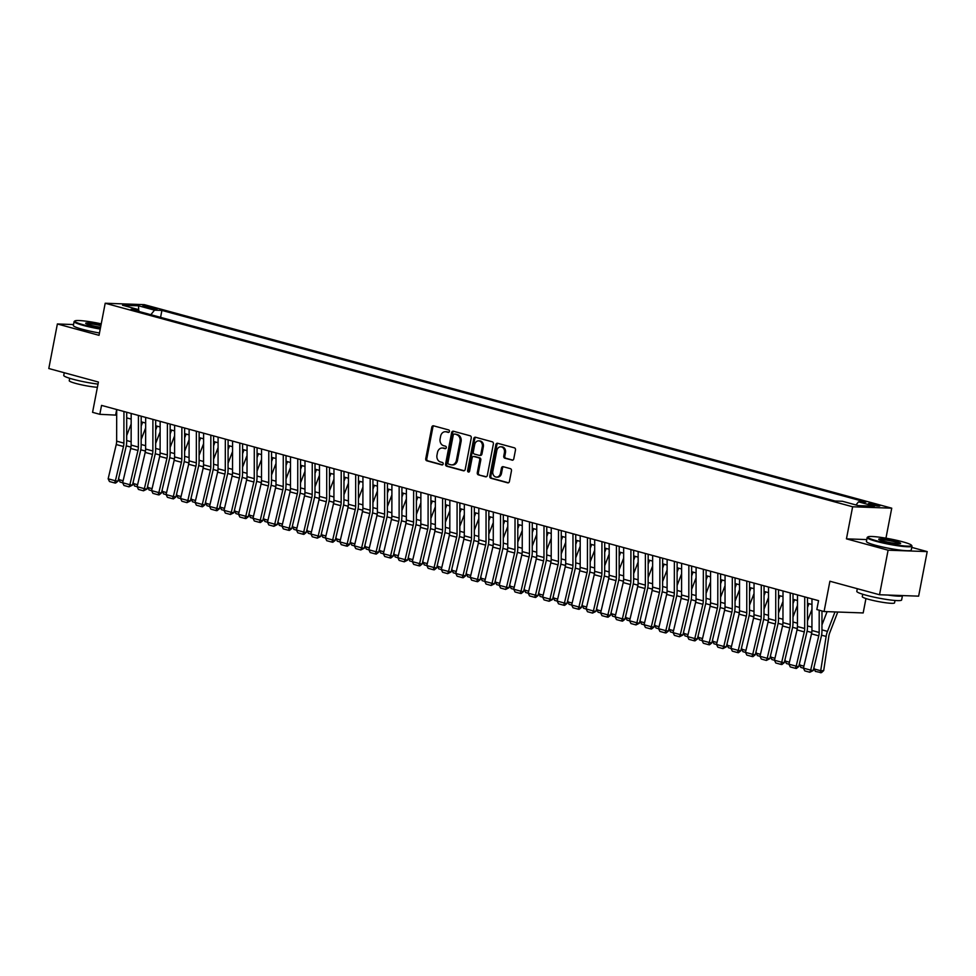 <?xml version="1.0" encoding="UTF-8"?>
<svg xmlns="http://www.w3.org/2000/svg" width="976" height="976" viewBox="0 0 976 976"><rect width="100%" height="100%" fill="white"/><g stroke="black" fill="none" stroke-linecap="round" stroke-linejoin="round"><path stroke-width="1.46" d="M449.436 431.441A1.257 1.025 -87.9 0 0 448.679 429.94L433.564 425.829A1.793 1.464 -87.9 0 0 431.807 427.183L425.743 458.671A1.793 1.464 -87.9 0 0 426.829 460.806L441.933 464.93A1.257 1.025 -87.9 0 0 442.409 462.478L440.457 461.941A5.734 4.673 -87.9 0 1 436.98 455.109L437.492 452.486A5.734 4.673 -87.9 0 1 442.25 447.996A5.734 4.673 -87.9 0 1 443.116 448.13L445.068 448.655A1.257 1.025 -87.9 0 0 445.544 446.203L443.592 445.678A5.734 4.673 -87.9 0 1 440.115 438.834L440.615 436.211A5.734 4.673 -87.9 0 1 445.373 431.721A5.734 4.673 -87.9 0 1 446.252 431.856L448.204 432.392A1.257 1.025 -87.9 0 0 449.436 431.441M877.497 504.934A5.844 0.634 10.9 0 0 871.58 503.75A5.844 0.634 10.9 0 0 868.384 503.701A5.844 0.634 10.9 0 0 870.738 504.69A5.844 0.634 10.9 0 0 876.668 505.873A5.844 0.634 10.9 0 0 879.852 505.922A5.844 0.634 10.9 0 0 877.497 504.934M512.022 460.172A1.793 1.464 -87.9 0 0 513.779 458.805L515.487 449.973A1.793 1.464 -87.9 0 0 514.401 447.838L497.626 443.275A1.793 1.464 -87.9 0 0 495.857 444.629L489.793 476.117A1.793 1.464 -87.9 0 0 490.879 478.252L507.666 482.827A1.793 1.464 -87.9 0 0 509.423 481.461L511.473 470.786A1.793 1.464 -87.9 0 0 510.387 468.651L503.213 466.699A1.793 1.464 -87.9 0 0 501.457 468.065L500.432 473.348A4.795 3.904 -87.9 0 1 496.455 477.105A4.795 3.904 -87.9 0 1 492.831 471.286L496.821 450.558A4.795 3.904 -87.9 0 1 500.798 446.801A4.795 3.904 -87.9 0 1 504.421 452.62L503.762 456.085A1.793 1.464 -87.9 0 0 504.848 458.22L512.571 460.196M73.529 324.557L57.377 323.971L48.8 368.525L98.405 382.043L92.574 412.336L99.82 414.312L101.541 405.394L818.547 600.655L816.827 609.561L824.073 611.537L863.174 612.94L865.944 598.544M866.773 539.582L846.448 538.85L888.099 550.196L879.522 594.75L829.905 581.232L824.073 611.537M846.448 538.85L852.634 506.776L105.201 303.243L144.302 304.646L891.735 508.179L852.634 506.776M57.377 323.971L99.027 335.317L105.201 303.243M471.262 437.931A1.793 1.464 -87.9 0 0 470.176 435.796L453.401 431.233A1.793 1.464 -87.9 0 0 451.644 432.588L445.581 464.076A1.793 1.464 -87.9 0 0 446.666 466.211L463.441 470.786A1.793 1.464 -87.9 0 0 465.198 469.419L471.262 437.931M475.507 437.248L492.294 441.823A1.793 1.464 -87.9 0 1 493.38 443.958L487.317 475.446A1.793 1.464 -87.9 0 1 485.548 476.8L478.374 474.848A1.793 1.464 -87.9 0 1 477.288 472.713L479.741 459.94A1.793 1.464 -87.9 0 0 478.667 457.805L473.897 456.512A1.793 1.464 -87.9 0 0 472.14 457.866L469.578 471.164A1.257 1.025 -87.9 0 1 467.589 470.627L473.75 438.614A1.793 1.464 -87.9 0 1 475.507 437.248M888.099 550.196L927.2 551.599L918.623 596.153L879.522 594.75M144.997 307.037L148.181 307.904A5.661 0.61 10.9 0 0 153.927 309.05A5.661 0.61 10.9 0 0 157.014 309.087A5.661 0.61 10.9 0 0 154.733 308.135L151.548 307.269A5.661 0.61 10.9 0 0 145.814 306.122A5.661 0.61 10.9 0 0 142.716 306.086A5.661 0.61 10.9 0 0 144.997 307.037M855.989 504.97L858.49 501.847L865.883 502.115L161.906 310.417L154.513 310.148L150.865 314.699M858.49 501.847L874.423 506.19L858.355 505.617L842.422 501.274L835.029 501.005L131.052 309.307L138.446 309.575L122.512 305.232L138.58 305.805L154.513 310.148M885.952 538.179L891.735 508.179M927.2 551.599L911.743 547.39M99.82 414.312L116.681 415.154M126.709 417.887L131.174 419.094M141.191 421.827L145.656 423.047M155.672 425.768L160.137 426.988M170.153 429.708L174.631 430.928M184.647 433.661L189.112 434.881M199.128 437.602L203.594 438.822M213.61 441.542L218.075 442.762M228.103 445.495L232.569 446.715M242.585 449.436L247.05 450.656M257.066 453.376L261.531 454.596M271.548 457.329L276.025 458.537M286.041 461.27L290.506 462.49M300.523 465.21L304.988 466.43M315.004 469.163L319.481 470.371M329.498 473.104L333.963 474.324M343.979 477.044L348.444 478.264M358.46 480.997L362.926 482.205M372.954 484.938L377.419 486.158M387.435 488.878L391.901 490.098M401.917 492.831L406.382 494.039M416.398 496.772L420.876 497.992M430.892 500.712L435.357 501.932M445.373 504.665L449.838 505.873M459.855 508.606L464.332 509.826M474.348 512.546L478.813 513.766M488.83 516.499L493.295 517.707M503.311 520.44L507.776 521.66M517.805 524.38L522.27 525.6M532.286 528.333L536.751 529.541M546.767 532.274L551.233 533.494M561.249 536.214L565.726 537.434M575.742 540.155L580.208 541.375M590.224 544.108L594.689 545.328M604.705 548.048L609.183 549.268M619.199 551.989L623.664 553.209M633.68 555.942L638.145 557.15M648.162 559.882L652.627 561.102M662.655 563.823L667.12 565.043M677.137 567.776L681.602 568.984M691.618 571.716L696.083 572.936M706.099 575.657L710.577 576.877M720.593 579.61L725.058 580.818M735.074 583.55L739.54 584.77M749.556 587.491L754.021 588.711M764.049 591.444L768.515 592.652M778.531 595.384L782.996 596.604M793.012 599.325L797.477 600.545M807.494 603.278L811.971 604.486M123.94 411.494L123.891 443.116L116.644 441.152L116.693 409.53L115.668 414.873M160.576 317.346L161.906 310.417M139.214 311.527L138.446 309.575M138.677 310.161L138.58 305.805M448.838 432.307L447.301 431.892A5.734 4.673 -87.9 0 0 446.435 431.758L445.373 431.721M442.25 447.996L443.299 448.033A5.734 4.673 -87.9 0 1 444.178 448.167L445.703 448.582M433.869 425.902A1.793 1.464 -87.9 0 0 432.868 427.232L426.805 458.708A1.793 1.464 -87.9 0 0 427.891 460.855L442.567 464.844M453.694 431.307A1.793 1.464 -87.9 0 0 452.705 432.624L446.642 464.112A1.793 1.464 -87.9 0 0 447.728 466.247L464.21 470.737M454.499 434.1A1.257 1.025 -87.9 0 0 453.267 435.052L447.947 462.697A1.257 1.025 -87.9 0 0 448.704 464.186L450.766 464.747A5.734 4.673 -87.9 0 0 451.632 464.881A5.734 4.673 -87.9 0 0 456.39 460.391L460.025 441.506A5.734 4.673 -87.9 0 0 456.561 434.662L455.548 434.137A1.257 1.025 -87.9 0 0 455.17 434.125M451.632 464.881L452.693 464.918A5.734 4.673 -87.9 0 0 457.451 460.428L456.39 460.391M455.548 434.137L457.61 434.698A5.734 4.673 -87.9 0 1 461.087 441.542L457.451 460.428M486.316 476.764L478.374 474.848M474.409 456.524A1.793 1.464 -87.9 0 1 474.958 456.548L479.716 457.842A1.793 1.464 -87.9 0 1 480.802 459.977L478.35 472.75A1.793 1.464 -87.9 0 0 479.423 474.885M475.812 437.333A1.793 1.464 -87.9 0 0 474.812 438.651L468.651 470.664A1.257 1.025 -87.9 0 0 469.078 471.981M482.303 446.691A4.795 3.904 -87.9 0 0 478.667 440.859A4.795 3.904 -87.9 0 0 474.69 444.617L473.287 451.925A1.793 1.464 -87.9 0 0 474.373 454.06L479.131 455.353A1.793 1.464 -87.9 0 0 480.887 453.999L482.303 446.691L483.352 446.727A4.795 3.904 -87.9 0 0 479.728 440.908L478.667 440.859M480.192 455.389A1.793 1.464 -87.9 0 0 481.949 454.035L480.887 453.999M483.352 446.727L481.949 454.035M500.798 446.801L501.847 446.837A4.795 3.904 -87.9 0 1 505.483 452.657L504.812 456.121A1.793 1.464 -87.9 0 0 505.897 458.256L512.778 460.123M496.455 477.105L497.516 477.142A4.795 3.904 -87.9 0 0 501.493 473.397L500.432 473.348M503.506 466.784A1.793 1.464 -87.9 0 0 502.506 468.102L501.493 473.397M497.919 443.348A1.793 1.464 -87.9 0 0 496.918 444.666L490.855 476.154A1.793 1.464 -87.9 0 0 491.941 478.289L508.423 482.778M131.174 413.47L131.138 445.093A9.126 5.197 -74.8 0 1 130.723 448.472L122.647 482.754L120.024 482.046L118.645 478.338M126.673 435.589L131.162 423.987M130.516 449.387L130.857 447.093A13.688 7.796 -74.8 0 1 131.126 445.617M142.667 422.23L141.178 426.061M118.474 479.497L123.11 480.765M123.891 443.116A9.126 5.197 -74.8 0 1 123.488 446.508L115.4 480.778L117.974 481.192L126.05 446.923A13.688 7.796 105.2 0 0 126.673 441.847L126.709 412.25M116.644 441.152A9.126 5.197 -74.8 0 1 116.242 444.531L108.153 478.801L115.4 480.778L114.546 482.913L109.471 481.534L108.153 478.801M117.974 481.192L115.571 483.083L114.546 482.913M101.236 323.825A22.277 2.416 10.9 0 0 74.932 320.909A22.277 2.416 10.9 0 0 83.729 324.886A22.277 2.416 10.9 0 0 100.345 328.485M100.223 329.083A22.826 2.477 -169.1 0 1 83.302 325.411A22.826 2.477 -169.1 0 1 74.103 321.568A22.826 2.477 -169.1 0 1 74.298 321.336L74.932 320.909M100.577 327.253A11.139 1.208 -169.1 0 1 90.17 325.118A11.139 1.208 -169.1 0 1 85.729 323.385A11.139 1.208 -169.1 0 1 101.004 325.057M98.015 384.105A22.826 2.477 -169.1 0 1 72.944 379.237A22.826 2.477 -169.1 0 1 63.745 375.394L64.257 372.734M97.393 387.301A16.433 1.781 -169.1 0 1 75.847 383.458A16.433 1.781 -169.1 0 1 69.235 380.701L69.699 378.285M99.467 332.999A22.826 2.477 -169.1 0 1 82.545 329.327A22.826 2.477 -169.1 0 1 73.359 325.496L74.103 321.568M100.882 325.655A10.59 1.147 10.9 0 0 86.23 323.764M902.568 541.778A22.277 2.416 10.9 0 0 867.981 536.873A22.277 2.416 10.9 0 0 876.777 540.85A22.277 2.416 10.9 0 0 900.445 545.511A22.277 2.416 10.9 0 0 911.462 545.242A22.277 2.416 10.9 0 0 902.568 541.778M911.462 545.242L911.901 545.877A22.826 2.477 -169.1 0 1 911.987 546.17A22.826 2.477 -169.1 0 1 899.518 545.999A22.826 2.477 -169.1 0 1 876.363 541.375A22.826 2.477 -169.1 0 1 867.164 537.532A22.826 2.477 -169.1 0 1 867.347 537.3L867.981 536.873M896.127 541.546A11.139 1.208 -169.1 0 1 900.519 543.534A11.139 1.208 -169.1 0 1 883.231 541.082A11.139 1.208 -169.1 0 1 878.778 539.35A11.139 1.208 -169.1 0 1 884.293 539.216A11.139 1.208 -169.1 0 1 896.127 541.546M899.921 543.693A10.59 1.147 10.9 0 0 895.7 542.07A10.59 1.147 10.9 0 0 879.278 539.728M902.471 595.567L901.617 599.984A22.826 2.477 -169.1 0 1 889.16 599.825A22.826 2.477 -169.1 0 1 865.993 595.189A22.826 2.477 -169.1 0 1 856.806 591.358L857.306 588.699M895.016 600.46L894.553 602.875A16.433 1.781 -169.1 0 1 885.586 602.753A16.433 1.781 -169.1 0 1 868.908 599.423A16.433 1.781 -169.1 0 1 862.284 596.665L862.747 594.25M911.987 546.17L911.23 550.086A22.826 2.477 -169.1 0 1 898.762 549.927A22.826 2.477 -169.1 0 1 875.606 545.291A22.826 2.477 -169.1 0 1 866.407 541.46L867.164 537.532M902.458 595.567A22.826 2.477 -169.1 0 1 887.733 595.043M145.668 417.411L145.619 449.033A9.126 5.197 -74.8 0 1 145.204 452.425L137.128 486.695L134.505 485.987L133.126 482.29M141.166 439.529L145.644 427.927M144.997 453.328L145.339 451.034A13.688 7.796 -74.8 0 1 145.607 449.558M157.148 426.17L155.672 430.001M132.956 483.449L137.592 484.706M151.622 490.647L148.999 489.928L147.62 486.231M155.648 443.482L160.137 431.868M159.478 457.28L159.82 454.987A13.688 7.796 -74.8 0 1 160.088 453.498M171.63 430.111L170.153 433.942M147.437 487.39L152.085 488.659M174.631 425.304L174.594 456.927A9.126 5.197 -74.8 0 1 174.179 460.306L166.103 494.588L163.48 493.88L162.101 490.172M170.129 447.423L174.619 435.821M173.96 461.221L174.314 458.927A13.688 7.796 -74.8 0 1 174.582 457.451M186.111 434.064L184.635 437.882M161.931 491.331L166.567 492.599M189.124 429.245L189.076 460.867A9.126 5.197 -74.8 0 1 188.661 464.259L180.584 498.529L177.961 497.821L176.583 494.124M184.623 451.363L189.1 439.761M188.453 465.162L188.795 462.868A13.688 7.796 -74.8 0 1 189.063 461.392M200.605 438.004L199.128 441.835M176.412 495.283L181.048 496.54M138.421 415.434L138.372 447.069A9.126 5.197 -74.8 0 1 137.97 450.448L129.881 484.718L132.455 485.145L140.544 450.863A13.688 7.796 105.2 0 0 141.154 445.788L141.191 416.191M122.647 482.754L129.881 484.718L129.027 486.853L123.952 485.475L122.647 482.754M132.455 485.145L129.027 486.853M152.903 419.387L152.866 451.01A9.126 5.197 -74.8 0 1 152.451 454.389L144.375 488.671L146.949 489.086L155.025 454.804A13.688 7.796 105.2 0 0 155.635 449.729L155.684 420.144M137.128 486.695L144.375 488.671L143.509 490.806L138.446 489.427L137.128 486.695M146.949 489.086L143.509 490.806M167.396 423.328L167.347 454.95A9.126 5.197 -74.8 0 1 166.933 458.342L158.856 492.612L161.43 493.026L169.507 458.757A13.688 7.796 105.2 0 0 170.129 453.681L170.166 424.084M160.149 421.351L160.101 452.986A9.126 5.197 -74.8 0 1 159.698 456.365L151.609 490.635L158.856 492.612L158.002 494.747L152.927 493.368L151.609 490.635M161.43 493.026L159.027 494.917L158.002 494.747M181.878 427.268L181.829 458.903A9.126 5.197 -74.8 0 1 181.426 462.282L173.338 496.552L175.912 496.967L184 462.697A13.688 7.796 105.2 0 0 184.61 457.622L184.647 428.025M166.103 494.588L173.338 496.552L172.484 498.687L167.408 497.309L166.103 494.588M175.912 496.967L173.508 498.858L172.484 498.687M203.606 433.185L203.557 464.808A9.126 5.197 -74.8 0 1 203.154 468.199L195.066 502.469L192.443 501.762L191.076 498.065M199.104 455.316L203.594 443.702M202.935 469.114L203.276 466.821A13.688 7.796 -74.8 0 1 203.545 465.332M215.086 441.945L213.61 445.776M190.893 499.224L195.542 500.493M196.359 431.221L196.322 462.844A9.126 5.197 -74.8 0 1 195.908 466.223L187.831 500.505L190.393 500.92L198.482 466.638A13.688 7.796 105.2 0 0 199.092 461.563L199.141 431.978M180.584 498.529L187.831 500.505L186.965 502.64L181.902 501.261L180.584 498.529M190.393 500.92L186.965 502.64M218.087 437.138L218.051 468.761A9.126 5.197 -74.8 0 1 217.636 472.14L209.547 506.422L206.936 505.714L205.558 502.006M213.585 459.257L218.075 447.655M217.416 473.055L217.758 470.761A13.688 7.796 -74.8 0 1 218.038 469.285M229.567 445.898L228.091 449.716M205.387 503.165L210.023 504.433M210.84 435.162L210.804 466.784A9.126 5.197 -74.8 0 1 210.389 470.176L202.313 504.446L204.887 504.86L212.963 470.591A13.688 7.796 105.2 0 0 213.585 465.515L213.622 435.918M195.066 502.469L202.313 504.446L201.446 506.581L196.383 505.202L195.066 502.469M204.887 504.86L202.483 506.751L201.446 506.581M232.569 441.079L232.532 472.701A9.126 5.197 -74.8 0 1 232.117 476.093L224.041 510.363L221.418 509.655L220.039 505.958M228.079 463.197L232.556 451.595M231.91 476.996L232.251 474.702A13.688 7.796 -74.8 0 1 232.52 473.226M244.061 449.838L242.573 453.669M219.868 507.117L224.504 508.374M225.334 439.102L225.285 470.725A9.126 5.197 -74.8 0 1 224.883 474.116L216.794 508.386L219.368 508.801L227.457 474.531A13.688 7.796 105.2 0 0 228.067 469.456L228.103 439.859M209.547 506.422L216.794 508.386L215.94 510.521L210.865 509.143L209.547 506.422M219.368 508.801L216.965 510.692L215.94 510.521M247.062 445.019L247.013 476.642A9.126 5.197 -74.8 0 1 246.611 480.033L238.522 514.303L235.899 513.596L234.521 509.899M242.56 467.15L247.05 455.536M246.391 480.948L246.733 478.655A13.688 7.796 -74.8 0 1 247.001 477.166M258.542 453.779L257.066 457.61M234.35 511.058L238.986 512.315M239.815 443.055L239.767 474.678A9.126 5.197 -74.8 0 1 239.364 478.057L231.275 512.339L233.85 512.754L241.938 478.472A13.688 7.796 105.2 0 0 242.548 473.397L242.597 443.812M224.041 510.363L231.275 512.339L230.421 514.474L225.346 513.095L224.041 510.363M233.85 512.754L230.421 514.474M261.544 448.972L261.495 480.595A9.126 5.197 -74.8 0 1 261.092 483.974L253.004 518.256L250.393 517.548L249.014 513.84M257.042 471.091L261.531 459.489M260.873 484.889L261.214 482.595A13.688 7.796 -74.8 0 1 261.495 481.119M273.024 457.732L271.548 461.55M248.843 514.999L253.479 516.267M254.297 446.996L254.26 478.618A9.126 5.197 -74.8 0 1 253.845 482.01L245.769 516.28L248.343 516.694L256.42 482.425A13.688 7.796 105.2 0 0 257.03 477.337L257.078 447.752M238.522 514.303L245.769 516.28L244.903 518.415L239.84 517.036L238.522 514.303M248.343 516.694L245.94 518.585L244.903 518.415M276.025 452.913L275.988 484.535A9.126 5.197 -74.8 0 1 275.574 487.927L267.497 522.197L264.874 521.489L263.496 517.792M271.523 475.031L276.013 463.429M275.366 488.83L275.708 486.536A13.688 7.796 -74.8 0 1 275.976 485.06M287.517 461.672L286.029 465.503M263.325 518.951L267.961 520.208M268.79 450.936L268.742 482.559A9.126 5.197 -74.8 0 1 268.339 485.95L260.25 520.22L262.825 520.635L270.901 486.365A13.688 7.796 105.2 0 0 271.523 481.29L271.56 451.693M253.004 518.256L260.25 520.22L259.396 522.355L254.321 520.977L253.004 518.256M262.825 520.635L260.421 522.526L259.396 522.355M290.519 456.853L290.47 488.476A9.126 5.197 -74.8 0 1 290.055 491.867L281.979 526.137L279.356 525.43L277.977 521.733M286.017 478.984L290.494 467.37M289.848 492.782L290.189 490.489A13.688 7.796 -74.8 0 1 290.458 489M301.999 465.613L300.523 469.444M277.806 522.892L282.442 524.149M283.272 454.889L283.223 486.512A9.126 5.197 -74.8 0 1 282.82 489.891L274.732 524.173L277.306 524.588L285.395 490.306A13.688 7.796 105.2 0 0 286.005 485.231L286.041 455.646M267.497 522.197L274.732 524.173L273.878 526.308L268.803 524.929L267.497 522.197M277.306 524.588L273.878 526.308M305 460.806L304.951 492.429A9.126 5.197 -74.8 0 1 304.549 495.808L296.46 530.09L293.837 529.382L292.471 525.674M300.498 482.925L304.988 471.323M304.329 496.723L304.671 494.429A13.688 7.796 -74.8 0 1 304.939 492.953M316.48 469.566L315.004 473.384M292.288 526.833L296.936 528.101M297.753 458.83L297.717 490.452A9.126 5.197 -74.8 0 1 297.302 493.844L289.225 528.114L291.8 528.528L299.876 494.259A13.688 7.796 105.2 0 0 300.486 489.171L300.535 459.586M281.979 526.137L289.225 528.114L288.359 530.249L283.296 528.87L281.979 526.137M291.8 528.528L289.396 530.419L288.359 530.249M312.247 462.77L312.198 494.393A9.126 5.197 -74.8 0 1 311.783 497.784L303.707 532.054L306.281 532.469L314.357 498.199A13.688 7.796 105.2 0 0 314.98 493.124L315.016 463.527M296.46 530.09L303.707 532.054L302.853 534.189L297.778 532.811L296.46 530.09M306.281 532.469L303.878 534.36L302.853 534.189M326.728 466.723L326.679 498.346A9.126 5.197 -74.8 0 1 326.277 501.725L318.188 536.007L320.762 536.422L328.851 502.14A13.688 7.796 105.2 0 0 329.461 497.065L329.498 467.48M319.481 464.747L319.445 496.369A9.126 5.197 -74.8 0 1 319.03 499.761L310.954 534.031L318.188 536.007L317.334 538.142L312.259 536.763L310.954 534.031L308.331 533.323L306.952 529.626M320.762 536.422L317.334 538.142M314.98 486.865L319.469 475.263M318.81 500.664L319.164 498.37A13.688 7.796 -74.8 0 1 319.433 496.894M330.962 473.506L329.485 477.337M306.781 530.785L311.417 532.042M333.963 468.687L333.926 500.31A9.126 5.197 -74.8 0 1 333.511 503.701L325.435 537.971L322.812 537.264L321.433 533.567M329.473 490.818L333.951 479.204M333.304 504.616L333.646 502.311A13.688 7.796 -74.8 0 1 333.914 500.834M345.455 477.447L343.967 481.278M321.263 534.726L325.899 535.983M348.456 472.64L348.408 504.263A9.126 5.197 -74.8 0 1 348.005 507.642L339.916 541.924L337.293 541.216L335.927 537.508M343.955 494.759L348.444 483.144M347.785 508.557L348.127 506.263A13.688 7.796 -74.8 0 1 348.395 504.775M359.937 481.4L358.46 485.218M335.744 538.667L340.392 539.935M341.21 470.664L341.173 502.286A9.126 5.197 -74.8 0 1 340.758 505.678L332.67 539.948L335.244 540.362L343.332 506.093A13.688 7.796 105.2 0 0 343.942 501.005L343.991 471.42M325.435 537.971L332.67 539.948L331.816 542.083L326.753 540.704L325.435 537.971M335.244 540.362L332.84 542.253L331.816 542.083M362.938 476.581L362.889 508.203A9.126 5.197 -74.8 0 1 362.486 511.595L354.398 545.865L351.787 545.157L350.408 541.46M358.436 498.699L362.926 487.097M362.267 512.498L362.608 510.204A13.688 7.796 -74.8 0 1 362.889 508.728M374.418 485.34L372.942 489.171M350.238 542.619L354.874 543.876M355.691 474.604L355.654 506.227A9.126 5.197 -74.8 0 1 355.24 509.618L347.163 543.888L349.737 544.303L357.814 510.033A13.688 7.796 105.2 0 0 358.436 504.958L358.473 475.361M339.916 541.924L347.163 543.888L346.297 546.023L341.234 544.645L339.916 541.924M349.737 544.303L347.334 546.194L346.297 546.023M377.419 480.521L377.383 512.144A9.126 5.197 -74.8 0 1 376.968 515.535L368.891 549.805L366.268 549.098L364.89 545.401M372.93 502.652L377.407 491.038M376.76 516.438L377.102 514.145A13.688 7.796 -74.8 0 1 377.37 512.668M388.912 489.281L387.423 493.112M364.719 546.56L369.355 547.817M370.185 478.557L370.136 510.18A9.126 5.197 -74.8 0 1 369.733 513.559L361.645 547.841L364.219 548.256L372.307 513.974A13.688 7.796 105.2 0 0 372.917 508.899L372.954 479.314M354.398 545.865L361.645 547.841L360.791 549.976L355.715 548.585L354.398 545.865M364.219 548.256L360.791 549.976M391.913 484.474L391.864 516.097A9.126 5.197 -74.8 0 1 391.461 519.476L383.373 553.758L380.75 553.05L379.371 549.342M387.411 506.593L391.888 494.978M391.242 520.391L391.583 518.097A13.688 7.796 -74.8 0 1 391.852 516.609M403.393 493.234L401.917 497.052M379.2 550.501L383.836 551.769M384.666 482.498L384.617 514.12A9.126 5.197 -74.8 0 1 384.215 517.5L376.126 551.782L378.7 552.196L386.789 517.927A13.688 7.796 105.2 0 0 387.399 512.839L387.448 483.254M368.891 549.805L376.126 551.782L375.272 553.917L370.197 552.538L368.891 549.805M378.7 552.196L376.297 554.087L375.272 553.917M406.394 488.415L406.345 520.037A9.126 5.197 -74.8 0 1 405.943 523.417L397.854 557.699L395.243 556.991L393.865 553.282M401.892 510.533L406.382 498.931M405.723 524.332L406.065 522.038A13.688 7.796 -74.8 0 1 406.333 520.562M417.874 497.174L416.398 501.005M393.694 554.441L398.33 555.71M399.147 486.438L399.111 518.061A9.126 5.197 -74.8 0 1 398.696 521.452L390.62 555.722L393.194 556.137L401.27 521.867A13.688 7.796 105.2 0 0 401.88 516.792L401.929 487.195M383.373 553.758L390.62 555.722L389.753 557.857L384.69 556.479L383.373 553.758M393.194 556.137L390.79 558.028L389.753 557.857M420.876 492.355L420.839 523.978A9.126 5.197 -74.8 0 1 420.424 527.369L412.348 561.639L409.725 560.932L408.346 557.235M416.374 514.486L420.863 502.872M420.217 528.272L420.558 525.979A13.688 7.796 -74.8 0 1 420.827 524.502M432.368 501.115L430.88 504.946M408.175 558.394L412.811 559.651M413.641 490.391L413.592 522.014A9.126 5.197 -74.8 0 1 413.177 525.393L405.101 559.663L407.675 560.09L415.752 525.808A13.688 7.796 105.2 0 0 416.374 520.733L416.41 491.148M397.854 557.699L405.101 559.663L404.247 561.81L399.172 560.419L397.854 557.699M407.675 560.09L404.247 561.81M435.369 496.308L435.32 527.931A9.126 5.197 -74.8 0 1 434.906 531.31L426.829 565.58L424.206 564.872L422.828 561.176M430.867 518.427L435.345 506.812M434.698 532.225L435.04 529.931A13.688 7.796 -74.8 0 1 435.308 528.443M446.849 505.056L445.373 508.886M422.657 562.335L427.293 563.603M428.122 494.332L428.074 525.954A9.126 5.197 -74.8 0 1 427.671 529.334L419.582 563.616L422.157 564.03L430.245 529.761A13.688 7.796 105.2 0 0 430.855 524.673L430.892 495.088M412.348 561.639L419.582 563.616L418.728 565.751L413.653 564.372L412.348 561.639M422.157 564.03L419.753 565.921L418.728 565.751M449.851 500.249L449.802 531.871A9.126 5.197 -74.8 0 1 449.399 535.251L441.311 569.533L438.688 568.825L437.321 565.116M445.349 522.367L449.838 510.765M449.18 536.166L449.521 533.872A13.688 7.796 -74.8 0 1 449.79 532.396M461.331 509.008L459.855 512.839M437.138 566.275L441.786 567.544M442.604 498.272L442.567 529.895A9.126 5.197 -74.8 0 1 442.152 533.286L434.076 567.556L436.65 567.971L444.727 533.701A13.688 7.796 105.2 0 0 445.337 528.626L445.385 499.029M426.829 565.58L434.076 567.556L433.21 569.691L428.147 568.313L426.829 565.58M436.65 567.971L434.247 569.862L433.21 569.691M464.332 504.189L464.295 535.812A9.126 5.197 -74.8 0 1 463.881 539.203L455.804 573.473L453.181 572.766L451.803 569.069M459.83 526.308L464.32 514.706M463.661 540.106L464.015 537.813A13.688 7.796 -74.8 0 1 464.283 536.336M475.812 512.949L474.336 516.78M451.632 570.228L456.268 571.485M478.813 508.142L478.777 539.765A9.126 5.197 -74.8 0 1 478.362 543.144L470.286 577.414L467.663 576.706L466.284 573.01M474.324 530.261L478.801 518.646M478.155 544.059L478.496 541.765A13.688 7.796 -74.8 0 1 478.765 540.277M490.306 516.89L488.817 520.72M466.113 574.169L470.749 575.437M493.307 512.083L493.258 543.705A9.126 5.197 -74.8 0 1 492.856 547.085L484.767 581.367L482.144 580.659L480.778 576.95M488.805 534.201L493.295 522.599M492.636 548L492.978 545.706A13.688 7.796 -74.8 0 1 493.246 544.23M504.787 520.842L503.311 524.673M480.595 578.109L485.243 579.378M457.097 502.225L457.049 533.848A9.126 5.197 -74.8 0 1 456.634 537.227L448.557 571.497L451.132 571.924L459.208 537.642A13.688 7.796 105.2 0 0 459.83 532.567L459.867 502.982M441.311 569.533L448.557 571.497L447.703 573.644L442.628 572.253L441.311 569.533M451.132 571.924L447.703 573.644M471.579 506.166L471.53 537.788A9.126 5.197 -74.8 0 1 471.127 541.168L463.039 575.45L465.613 575.864L473.702 541.595A13.688 7.796 105.2 0 0 474.312 536.507L474.348 506.922M455.804 573.473L463.039 575.45L462.185 577.585L457.11 576.206L455.804 573.473M465.613 575.864L463.21 577.755L462.185 577.585M486.06 510.106L486.024 541.729A9.126 5.197 -74.8 0 1 485.609 545.12L477.52 579.39L480.094 579.805L488.183 545.535A13.688 7.796 105.2 0 0 488.793 540.46L488.842 510.863M470.286 577.414L477.52 579.39L476.666 581.525L471.603 580.147L470.286 577.414M480.094 579.805L477.691 581.696L476.666 581.525M499.261 585.319L496.638 584.6L495.259 580.903M503.287 538.142L507.776 526.54M507.117 551.94L507.459 549.647A13.688 7.796 -74.8 0 1 507.74 548.17M519.269 524.783L517.792 528.614M495.088 582.062L499.724 583.319M500.542 514.059L500.505 545.682A9.126 5.197 -74.8 0 1 500.09 549.061L492.014 583.331L494.588 583.758L502.664 549.476A13.688 7.796 105.2 0 0 503.287 544.401L503.323 514.803M484.767 581.367L492.014 583.331L491.148 585.478L486.085 584.087L484.767 581.367M494.588 583.758L491.148 585.478M522.27 519.976L522.233 551.599A9.126 5.197 -74.8 0 1 521.818 554.978L513.742 589.248L511.119 588.54L509.74 584.844M517.78 542.095L522.258 530.48M521.611 555.893L521.953 553.599A13.688 7.796 -74.8 0 1 522.221 552.111M533.762 528.724L532.274 532.554M509.57 586.003L514.206 587.271M515.035 518L514.986 549.622A9.126 5.197 -74.8 0 1 514.584 553.002L506.495 587.284L509.069 587.698L517.158 553.416A13.688 7.796 105.2 0 0 517.768 548.341L517.805 518.756M507.788 516.023L507.74 547.646A9.126 5.197 -74.8 0 1 507.337 551.037L499.248 585.307L506.495 587.284L505.641 589.419L500.566 588.04L499.248 585.307M509.069 587.698L505.641 589.419M536.763 523.917L536.715 555.539A9.126 5.197 -74.8 0 1 536.312 558.919L528.223 593.201L525.6 592.493L524.222 588.784M532.262 546.035L536.739 534.433M536.092 559.834L536.434 557.54A13.688 7.796 -74.8 0 1 536.702 556.064M548.244 532.676L546.767 536.507M524.051 589.943L528.687 591.212M529.517 521.94L529.468 553.563A9.126 5.197 -74.8 0 1 529.065 556.954L520.977 591.224L523.551 591.639L531.639 557.369A13.688 7.796 105.2 0 0 532.249 552.294L532.286 522.697M513.742 589.248L520.977 591.224L520.123 593.359L515.047 591.981L513.742 589.248M523.551 591.639L521.147 593.53L520.123 593.359M551.245 527.857L551.196 559.48A9.126 5.197 -74.8 0 1 550.793 562.871L542.705 597.141L540.094 596.434L538.715 592.737M546.743 549.976L551.233 538.374M550.574 563.774L550.915 561.481A13.688 7.796 -74.8 0 1 551.184 560.004M562.725 536.617L561.249 540.448M538.545 593.896L543.181 595.153M543.998 525.881L543.961 557.516A9.126 5.197 -74.8 0 1 543.547 560.895L535.47 595.165L538.044 595.592L546.121 561.31A13.688 7.796 105.2 0 0 546.731 556.235L546.78 526.637M528.223 593.201L535.47 595.165L534.604 597.3L529.541 595.921L528.223 593.201M538.044 595.592L535.641 597.471L534.604 597.3M565.726 531.798L565.69 563.433A9.126 5.197 -74.8 0 1 565.275 566.812L557.198 601.082L554.575 600.374L553.197 596.678M561.224 553.929L565.714 542.314M565.067 567.727L565.409 565.433A13.688 7.796 -74.8 0 1 565.677 563.945M577.206 540.558L575.73 544.388M553.026 597.837L557.662 599.105M580.22 535.751L580.171 567.373A9.126 5.197 -74.8 0 1 579.756 570.753L571.68 605.035L569.057 604.327L567.678 600.618M575.718 557.869L580.195 546.267M579.549 571.668L579.89 569.374A13.688 7.796 -74.8 0 1 580.159 567.898M591.7 544.51L590.224 548.329M567.507 601.777L572.143 603.046M594.701 539.691L594.652 571.314A9.126 5.197 -74.8 0 1 594.25 574.705L586.161 608.975L583.538 608.268L582.172 604.571M590.199 561.81L594.689 550.208M594.03 575.608L594.372 573.315A13.688 7.796 -74.8 0 1 594.64 571.838M606.181 548.451L604.705 552.282M581.989 605.73L586.637 606.987M558.492 529.834L558.443 561.456A9.126 5.197 -74.8 0 1 558.028 564.836L549.952 599.118L552.526 599.532L560.602 565.25A13.688 7.796 105.2 0 0 561.224 560.175L561.261 530.59M542.705 597.141L549.952 599.118L549.098 601.253L544.022 599.874L542.705 597.141M552.526 599.532L549.098 601.253M572.973 533.774L572.924 565.397A9.126 5.197 -74.8 0 1 572.522 568.788L564.433 603.058L567.007 603.473L575.096 569.203A13.688 7.796 105.2 0 0 575.706 564.128L575.742 534.531M557.198 601.082L564.433 603.058L563.579 605.193L558.504 603.815L557.198 601.082M567.007 603.473L564.604 605.364L563.579 605.193M587.454 537.715L587.418 569.35A9.126 5.197 -74.8 0 1 587.003 572.729L578.927 606.999L581.489 607.414L589.577 573.144A13.688 7.796 105.2 0 0 590.187 568.069L590.236 538.471M571.68 605.035L578.927 606.999L578.06 609.134L572.997 607.755L571.68 605.035M581.489 607.414L579.097 609.305L578.06 609.134M609.183 543.632L609.146 575.254A9.126 5.197 -74.8 0 1 608.731 578.646L600.643 612.916L598.032 612.208L596.653 608.512M604.681 565.763L609.17 554.148M608.512 579.561L608.865 577.267A13.688 7.796 -74.8 0 1 609.134 575.779M620.663 552.392L619.187 556.222M596.482 609.671L601.118 610.939M601.936 541.668L601.899 573.29A9.126 5.197 -74.8 0 1 601.484 576.67L593.408 610.952L595.982 611.366L604.059 577.084A13.688 7.796 105.2 0 0 604.681 572.009L604.717 542.424M586.161 608.975L593.408 610.952L592.542 613.087L587.479 611.708L586.161 608.975M595.982 611.366L592.542 613.087M623.664 547.585L623.627 579.207A9.126 5.197 -74.8 0 1 623.213 582.587L615.136 616.869L612.513 616.161L611.135 612.452M619.174 569.703L623.652 558.101M623.005 583.502L623.347 581.208A13.688 7.796 -74.8 0 1 623.615 579.732M635.156 556.344L633.668 560.163M610.964 613.611L615.6 614.88M616.429 545.608L616.381 577.231A9.126 5.197 -74.8 0 1 615.978 580.622L607.889 614.892L610.464 615.307L618.552 581.037A13.688 7.796 105.2 0 0 619.162 575.962L619.199 546.365M600.643 612.916L607.889 614.892L607.035 617.027L601.96 615.649L600.643 612.916M610.464 615.307L608.06 617.198L607.035 617.027M638.158 551.525L638.109 583.148A9.126 5.197 -74.8 0 1 637.706 586.539L629.618 620.809L626.995 620.102L625.628 616.405M633.656 573.644L638.145 562.042M637.487 587.442L637.828 585.149A13.688 7.796 -74.8 0 1 638.097 583.672M649.638 560.285L648.162 564.116M625.445 617.564L630.081 618.821M630.911 549.549L630.874 581.171A9.126 5.197 -74.8 0 1 630.459 584.563L622.371 618.833L624.945 619.248L633.034 584.978A13.688 7.796 105.2 0 0 633.644 579.903L633.692 550.305M615.136 616.869L622.371 618.833L621.517 620.968L616.454 619.589L615.136 616.869M624.945 619.248L622.542 621.139L621.517 620.968M652.639 555.466L652.59 587.088A9.126 5.197 -74.8 0 1 652.188 590.48L644.099 624.75L641.488 624.042L640.11 620.346M648.137 577.597L652.627 565.982M651.968 591.395L652.31 589.101A13.688 7.796 -74.8 0 1 652.59 587.613M664.119 564.226L662.643 568.056M639.939 621.505L644.575 622.761M645.392 553.502L645.356 585.124A9.126 5.197 -74.8 0 1 644.941 588.504L636.864 622.786L639.439 623.2L647.515 588.918A13.688 7.796 105.2 0 0 648.125 583.843L648.174 554.258M629.618 620.809L636.864 622.786L635.998 624.921L630.935 623.542L629.618 620.809M639.439 623.2L635.998 624.921M667.12 559.419L667.084 591.041A9.126 5.197 -74.8 0 1 666.669 594.421L658.593 628.703L655.97 627.995L654.591 624.286M662.631 581.537L667.108 569.935M666.462 595.336L666.803 593.042A13.688 7.796 -74.8 0 1 667.072 591.566M678.613 568.178L677.124 571.997M654.42 625.445L659.056 626.714M659.886 557.442L659.837 589.065A9.126 5.197 -74.8 0 1 659.434 592.456L651.346 626.726L653.92 627.141L661.996 592.871A13.688 7.796 105.2 0 0 662.619 587.784L662.655 558.199M644.099 624.75L651.346 626.726L650.492 628.861L645.417 627.483L644.099 624.75M653.92 627.141L651.517 629.032L650.492 628.861M681.614 563.359L681.565 594.982A9.126 5.197 -74.8 0 1 681.163 598.373L673.074 632.643L670.451 631.936L669.072 628.239M677.112 585.478L681.59 573.876M680.943 599.276L681.285 596.983A13.688 7.796 -74.8 0 1 681.553 595.506M693.094 572.119L691.618 575.95M668.902 629.398L673.538 630.655M674.367 561.383L674.318 593.005A9.126 5.197 -74.8 0 1 673.916 596.397L665.827 630.667L668.401 631.082L676.49 596.812A13.688 7.796 105.2 0 0 677.1 591.737L677.137 562.139M658.593 628.703L665.827 630.667L664.973 632.802L659.898 631.423L658.593 628.703M668.401 631.082L665.998 632.973L664.973 632.802M687.568 636.596L684.945 635.876L683.566 632.18M691.594 589.431L696.083 577.816M695.424 603.229L695.766 600.935A13.688 7.796 -74.8 0 1 696.034 599.447M707.576 576.06L706.099 579.89M683.395 633.339L688.031 634.595M688.849 565.336L688.812 596.958A9.126 5.197 -74.8 0 1 688.397 600.338L680.321 634.62L682.895 635.034L690.971 600.752A13.688 7.796 105.2 0 0 691.581 595.677L691.63 566.092M673.074 632.643L680.321 634.62L679.455 636.755L674.392 635.376L673.074 632.643M682.895 635.034L679.455 636.755M710.577 571.253L710.54 602.875A9.126 5.197 -74.8 0 1 710.125 606.255L702.049 640.537L699.426 639.829L698.047 636.12M706.075 593.371L710.565 581.769M709.906 607.17L710.26 604.876A13.688 7.796 -74.8 0 1 710.528 603.4M722.057 580.012L720.581 583.831M697.877 637.279L702.513 638.548M703.342 569.276L703.293 600.899A9.126 5.197 -74.8 0 1 702.879 604.29L694.802 638.56L697.376 638.975L705.453 604.705A13.688 7.796 105.2 0 0 706.075 599.618L706.112 570.033M696.095 567.3L696.047 598.922A9.126 5.197 -74.8 0 1 695.644 602.314L687.555 636.584L694.802 638.56L693.948 640.695L688.873 639.317L687.555 636.584M697.376 638.975L694.973 640.866L693.948 640.695M725.07 575.193L725.022 606.816A9.126 5.197 -74.8 0 1 724.607 610.207L716.53 644.477L713.907 643.77L712.529 640.073M720.569 597.312L725.046 585.71M724.399 611.11L724.741 608.817A13.688 7.796 -74.8 0 1 725.009 607.34M736.551 583.953L735.074 587.784M712.358 641.232L716.994 642.489M717.824 573.217L717.775 604.839A9.126 5.197 -74.8 0 1 717.372 608.231L709.284 642.501L711.858 642.916L719.946 608.646A13.688 7.796 105.2 0 0 720.556 603.571L720.593 573.973M702.049 640.537L709.284 642.501L708.43 644.636L703.354 643.257L702.049 640.537M711.858 642.916L709.454 644.807L708.43 644.636M739.552 579.134L739.503 610.756A9.126 5.197 -74.8 0 1 739.1 614.148L731.012 648.418L728.389 647.71L727.022 644.014M735.05 601.265L739.54 589.65M738.881 615.063L739.222 612.757A13.688 7.796 -74.8 0 1 739.491 611.281M751.032 587.894L749.556 591.724M726.839 645.173L731.488 646.429M732.305 577.17L732.268 608.792A9.126 5.197 -74.8 0 1 731.854 612.172L723.777 646.454L726.339 646.868L734.428 612.586A13.688 7.796 105.2 0 0 735.038 607.511L735.087 577.926M716.53 644.477L723.777 646.454L722.911 648.589L717.848 647.198L716.53 644.477M726.339 646.868L722.911 648.589M754.033 583.087L753.997 614.709A9.126 5.197 -74.8 0 1 753.582 618.089L745.493 652.371L742.882 651.663L741.504 647.954M749.531 605.205L754.021 593.591M753.362 619.004L753.704 616.71A13.688 7.796 -74.8 0 1 753.984 615.222M765.513 591.846L764.037 595.665M741.333 649.113L745.969 650.382M746.786 581.11L746.75 612.733A9.126 5.197 -74.8 0 1 746.335 616.124L738.259 650.394L740.833 650.809L748.909 616.539A13.688 7.796 105.2 0 0 749.531 611.452L749.568 581.867M731.012 648.418L738.259 650.394L737.392 652.529L732.329 651.151L731.012 648.418M740.833 650.809L738.429 652.7L737.392 652.529M768.515 587.027L768.478 618.65A9.126 5.197 -74.8 0 1 768.063 622.029L759.987 656.311L757.364 655.604L755.985 651.907M764.025 609.146L768.502 597.544M767.856 622.944L768.197 620.651A13.688 7.796 -74.8 0 1 768.466 619.174M780.007 595.787L778.519 599.618M755.814 653.066L760.45 654.323M761.28 585.051L761.231 616.673A9.126 5.197 -74.8 0 1 760.829 620.065L752.74 654.335L755.314 654.75L763.403 620.48A13.688 7.796 105.2 0 0 764.013 615.405L764.049 585.807M745.493 652.371L752.74 654.335L751.886 656.47L746.811 655.091L745.493 652.371M755.314 654.75L752.911 656.641L751.886 656.47M783.008 590.968L782.959 622.59A9.126 5.197 -74.8 0 1 782.557 625.982L774.468 660.252L771.845 659.544L770.467 655.848M778.506 613.099L782.996 601.484M782.337 626.885L782.679 624.591A13.688 7.796 -74.8 0 1 782.947 623.115M794.488 599.728L793.012 603.558M770.296 657.007L774.932 658.263M775.761 589.004L775.713 620.626A9.126 5.197 -74.8 0 1 775.31 624.006L767.221 658.288L769.796 658.702L777.884 624.42A13.688 7.796 105.2 0 0 778.494 619.345L778.543 589.76M759.987 656.311L767.221 658.288L766.367 660.423L761.292 659.032L759.987 656.311M769.796 658.702L766.367 660.423M797.49 594.921L797.441 626.543A9.126 5.197 -74.8 0 1 797.038 629.923L788.95 664.205L786.339 663.497L784.96 659.788M792.988 617.039L797.477 605.425M796.819 630.838L797.16 628.544A13.688 7.796 -74.8 0 1 797.441 627.056M808.97 603.68L807.494 607.499M784.789 660.947L789.425 662.216M790.243 592.944L790.206 624.567A9.126 5.197 -74.8 0 1 789.791 627.946L781.715 662.228L784.289 662.643L792.366 628.373A13.688 7.796 105.2 0 0 792.976 623.286L793.024 593.701M774.468 660.252L781.715 662.228L780.849 664.363L775.786 662.985L774.468 660.252M784.289 662.643L781.886 664.534L780.849 664.363M811.971 598.861L811.934 630.484A9.126 5.197 -74.8 0 1 811.52 633.863L803.443 668.145L800.82 667.438L799.442 663.729M807.469 620.98L811.959 609.378M811.312 634.778L811.654 632.485A13.688 7.796 -74.8 0 1 811.922 631.008M799.271 664.888L803.907 666.157M804.736 596.885L804.688 628.507A9.126 5.197 -74.8 0 1 804.285 631.899L796.196 666.169L798.771 666.584L806.847 632.314A13.688 7.796 105.2 0 0 807.469 627.239L807.506 597.641M788.95 664.205L796.196 666.169L795.342 668.304L790.267 666.925L788.95 664.205M798.771 666.584L796.367 668.475L795.342 668.304M813.752 668.841L820.999 670.805L823.695 670.585L821.45 672.671L815.302 671.378L813.923 667.682M821.963 624.933L827.099 611.647M820.377 672.757L826.135 636.425A13.688 7.796 -74.8 0 1 827.477 631.374L834.992 611.928M837.762 612.025L829.722 632.838A9.126 5.197 105.2 0 0 828.831 636.206L823.695 670.585M819.206 610.207L819.169 632.46A9.126 5.197 -74.8 0 1 818.766 635.84L810.678 670.109L813.252 670.536L821.341 636.254A13.688 7.796 105.2 0 0 821.951 631.179L821.975 610.964M803.443 668.145L810.678 670.109L809.824 672.257L804.749 670.866L803.443 668.145M813.252 670.536L809.824 672.257M151.292 308.611L151.548 307.269M154.55 309.124L154.733 308.135M447.301 431.892L446.252 431.856M444.178 448.167L443.116 448.13M427.891 460.855L426.829 460.806M426.805 458.708L425.743 458.671M432.868 427.232L431.807 427.183M447.728 466.247L446.666 466.211M446.642 464.112L445.581 464.076M452.705 432.624L451.644 432.588M461.087 441.542L460.025 441.506M457.61 434.698L456.561 434.662M478.35 472.75L477.288 472.713M480.802 459.977L479.741 459.94M479.716 457.842L478.667 457.805M474.958 456.548L473.897 456.512M468.651 470.664L467.589 470.627M474.812 438.651L473.75 438.614M505.897 458.256L504.848 458.22M504.812 456.121L503.762 456.085M505.483 452.657L504.421 452.62M502.506 468.102L501.457 468.065M491.941 478.289L490.879 478.252M490.855 476.154L489.793 476.117M496.918 444.666L495.857 444.629M126.282 445.849L130.857 447.093M126.673 440.542L131.138 441.75M123.488 446.508L116.242 444.531M140.764 449.79L145.339 451.034M141.154 444.483L145.619 445.703M155.257 453.742L159.82 454.987M155.648 448.423L160.113 449.643M169.739 457.683L174.314 458.927M170.129 452.376L174.594 453.584M184.22 461.624L188.795 462.868M184.61 456.317L189.076 457.537M138.372 447.069L131.138 445.093M137.97 450.448L130.723 448.472M152.866 451.01L145.619 449.033M152.451 454.389L145.204 452.425M167.347 454.95L160.101 452.986M166.933 458.342L159.698 456.365M181.829 458.903L174.594 456.927M181.426 462.282L174.179 460.306M198.714 465.576L203.276 466.821M199.092 460.257L203.569 461.477M196.322 462.844L189.076 460.867M195.908 466.223L188.661 464.259M213.195 469.517L217.758 470.761M213.585 464.21L218.051 465.418M210.804 466.784L203.557 464.808M210.389 470.176L203.154 468.199M227.676 473.458L232.251 474.702M228.067 468.151L232.532 469.371M225.285 470.725L218.051 468.761M224.883 474.116L217.636 472.14M242.158 477.41L246.733 478.655M242.548 472.091L247.013 473.311M239.767 474.678L232.532 472.701M239.364 478.057L232.117 476.093M256.651 481.351L261.214 482.595M257.042 476.044L261.507 477.252M254.26 478.618L247.013 476.642M253.845 482.01L246.611 480.033M271.133 485.292L275.708 486.536M271.523 479.985L275.988 481.205M268.742 482.559L261.495 480.595M268.339 485.95L261.092 483.974M285.614 489.244L290.189 490.489M286.005 483.925L290.47 485.145M283.223 486.512L275.988 484.535M282.82 489.891L275.574 487.927M300.108 493.185L304.671 494.429M300.498 487.878L304.963 489.086M297.717 490.452L290.47 488.476M297.302 493.844L290.055 491.867M312.198 494.393L304.951 492.429M311.783 497.784L304.549 495.808M326.679 498.346L319.445 496.369M326.277 501.725L319.03 499.761M314.589 497.126L319.164 498.37M314.98 491.819L319.445 493.039M329.071 501.066L333.646 502.311M329.461 495.759L333.926 496.979M343.564 505.019L348.127 506.263M343.942 499.712L348.42 500.92M341.173 502.286L333.926 500.31M340.758 505.678L333.511 503.701M358.046 508.96L362.608 510.204M358.436 503.653L362.901 504.873M355.654 506.227L348.408 504.263M355.24 509.618L348.005 507.642M372.527 512.9L377.102 514.145M372.917 507.593L377.383 508.813M370.136 510.18L362.889 508.203M369.733 513.559L362.486 511.595M387.008 516.853L391.583 518.097M387.399 511.534L391.864 512.754M384.617 514.12L377.383 512.144M384.215 517.5L376.968 515.535M401.502 520.794L406.065 522.038M401.892 515.487L406.358 516.707M399.111 518.061L391.864 516.097M398.696 521.452L391.461 519.476M415.983 524.734L420.558 525.979M416.374 519.427L420.839 520.647M413.592 522.014L406.345 520.037M413.177 525.393L405.943 523.417M430.465 528.687L435.04 529.931M430.855 523.368L435.32 524.588M428.074 525.954L420.839 523.978M427.671 529.334L420.424 527.369M444.958 532.628L449.521 533.872M445.337 527.321L449.814 528.528M442.567 529.895L435.32 527.931M442.152 533.286L434.906 531.31M459.44 536.568L464.015 537.813M459.83 531.261L464.295 532.481M473.921 540.521L478.496 541.765M474.312 535.202L478.777 536.422M488.415 544.462L492.978 545.706M488.793 539.155L493.27 540.362M457.049 533.848L449.802 531.871M456.634 537.227L449.399 535.251M471.53 537.788L464.295 535.812M471.127 541.168L463.881 539.203M486.024 541.729L478.777 539.765M485.609 545.12L478.362 543.144M502.896 548.402L507.459 549.647M503.287 543.095L507.752 544.315M500.505 545.682L493.258 543.705M500.09 549.061L492.856 547.085M517.378 552.355L521.953 553.599M517.768 547.036L522.233 548.256M514.986 549.622L507.74 547.646M514.584 553.002L507.337 551.037M531.859 556.296L536.434 557.54M532.249 550.989L536.715 552.196M529.468 553.563L522.233 551.599M529.065 556.954L521.818 554.978M546.353 560.236L550.915 561.481M546.743 554.929L551.208 556.149M543.961 557.516L536.715 555.539M543.547 560.895L536.312 558.919M560.834 564.189L565.409 565.433M561.224 558.87L565.69 560.09M575.315 568.13L579.89 569.374M575.706 562.823L580.171 564.03M589.809 572.07L594.372 573.315M590.187 566.763L594.665 567.983M558.443 561.456L551.196 559.48M558.028 564.836L550.793 562.871M572.924 565.397L565.69 563.433M572.522 568.788L565.275 566.812M587.418 569.35L580.171 567.373M587.003 572.729L579.756 570.753M604.29 576.023L608.865 577.267M604.681 570.704L609.146 571.924M601.899 573.29L594.652 571.314M601.484 576.67L594.25 574.705M618.772 579.964L623.347 581.208M619.162 574.657L623.627 575.864M616.381 577.231L609.146 575.254M615.978 580.622L608.731 578.646M633.253 583.904L637.828 585.149M633.644 578.597L638.121 579.817M630.874 581.171L623.627 579.207M630.459 584.563L623.213 582.587M647.747 587.857L652.31 589.101M648.137 582.538L652.602 583.758M645.356 585.124L638.109 583.148M644.941 588.504L637.706 586.539M662.228 591.798L666.803 593.042M662.619 586.491L667.084 587.698M659.837 589.065L652.59 587.088M659.434 592.456L652.188 590.48M676.71 595.738L681.285 596.983M677.1 590.431L681.565 591.651M674.318 593.005L667.084 591.041M673.916 596.397L666.669 594.421M691.203 599.679L695.766 600.935M691.594 594.372L696.059 595.592M688.812 596.958L681.565 594.982M688.397 600.338L681.163 598.373M705.685 603.632L710.26 604.876M706.075 598.325L710.54 599.532M703.293 600.899L696.047 598.922M702.879 604.29L695.644 602.314M720.166 607.572L724.741 608.817M720.556 602.265L725.022 603.485M717.775 604.839L710.54 602.875M717.372 608.231L710.125 606.255M734.66 611.513L739.222 612.757M735.038 606.206L739.515 607.426M732.268 608.792L725.022 606.816M731.854 612.172L724.607 610.207M749.141 615.466L753.704 616.71M749.531 610.159L753.997 611.366M746.75 612.733L739.503 610.756M746.335 616.124L739.1 614.148M763.622 619.406L768.197 620.651M764.013 614.099L768.478 615.319M761.231 616.673L753.997 614.709M760.829 620.065L753.582 618.089M778.104 623.347L782.679 624.591M778.494 618.04L782.972 619.26M775.713 620.626L768.478 618.65M775.31 624.006L768.063 622.029M792.597 627.3L797.16 628.544M792.988 621.98L797.453 623.2M790.206 624.567L782.959 622.59M789.791 627.946L782.557 625.982M807.079 631.24L811.654 632.485M807.469 625.933L811.934 627.153M804.688 628.507L797.441 626.543M804.285 631.899L797.038 629.923M821.56 635.181L826.135 636.425M821.951 629.874L827.477 631.374M819.169 632.46L811.934 630.484M818.766 635.84L811.52 633.863M455.365 434.113L454.304 434.076M474.678 456.5L473.628 456.463M480.46 455.438L479.411 455.402"/></g></svg>
